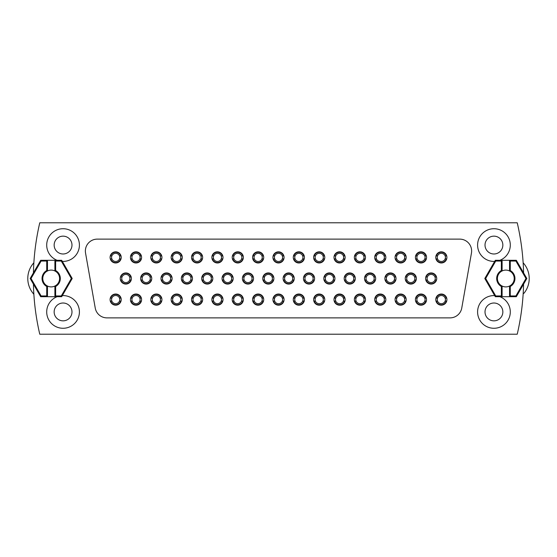 <?xml version="1.0" encoding="UTF-8"?>
<svg xmlns="http://www.w3.org/2000/svg" width="557" height="557" viewBox="0 0 557 557"><rect width="100%" height="100%" fill="white"/><g stroke="black" fill="none" stroke-linecap="round" stroke-linejoin="round"><path stroke-width="0.84" d="M294.249 278.5A5.57 5.57 0 0 1 288.679 284.07A5.57 5.57 0 0 1 283.109 278.5A5.57 5.57 0 0 1 288.679 272.93A5.57 5.57 0 0 1 294.249 278.5M284.07 257.404A5.57 5.57 0 0 1 278.5 262.974A5.57 5.57 0 0 1 272.93 257.404A5.57 5.57 0 0 1 278.5 251.834A5.57 5.57 0 0 1 284.07 257.404M284.07 299.596A5.57 5.57 0 0 1 278.5 305.166A5.57 5.57 0 0 1 272.93 299.596A5.57 5.57 0 0 1 278.5 294.026A5.57 5.57 0 0 1 284.07 299.596M85.367 251.012A11.885 11.885 0 0 0 85.548 253.08L95.24 308.049A11.885 11.885 0 0 0 106.944 317.873L450.056 317.873A11.885 11.885 0 0 0 461.76 308.049L471.452 253.08A11.885 11.885 0 0 0 459.748 239.127L97.252 239.127A11.885 11.885 0 0 0 85.367 251.012M494.679 295.6A16.341 16.341 0 0 0 477.593 311.927A16.341 16.341 0 0 0 493.934 328.275A16.341 16.341 0 0 0 499.866 296.7M485.015 311.927A8.912 8.912 0 0 0 493.934 320.846A8.912 8.912 0 0 0 502.846 311.927A8.912 8.912 0 0 0 493.934 303.015A8.912 8.912 0 0 0 485.015 311.927M499.866 260.3A16.341 16.341 0 0 0 493.934 228.725A16.341 16.341 0 0 0 477.593 245.073A16.341 16.341 0 0 0 494.679 261.4M485.015 245.073A8.912 8.912 0 0 0 493.934 253.985A8.912 8.912 0 0 0 502.846 245.073A8.912 8.912 0 0 0 493.934 236.154A8.912 8.912 0 0 0 485.015 245.073M57.134 296.7A16.341 16.341 0 0 0 63.066 328.275A16.341 16.341 0 0 0 79.407 311.927A16.341 16.341 0 0 0 62.321 295.6M54.154 311.927A8.912 8.912 0 0 0 63.066 320.846A8.912 8.912 0 0 0 71.985 311.927A8.912 8.912 0 0 0 63.066 303.015A8.912 8.912 0 0 0 54.154 311.927M62.321 261.4A16.341 16.341 0 0 0 79.407 245.073A16.341 16.341 0 0 0 63.066 228.725A16.341 16.341 0 0 0 57.134 260.3M54.154 245.073A8.912 8.912 0 0 0 63.066 253.985A8.912 8.912 0 0 0 71.985 245.073A8.912 8.912 0 0 0 63.066 236.154A8.912 8.912 0 0 0 54.154 245.073M33.42 284.133A245.15 245.15 0 0 0 39.77 334.214L517.23 334.214A245.15 245.15 0 0 0 523.58 284.133M304.428 257.404A5.57 5.57 0 0 1 298.851 262.974A5.57 5.57 0 0 1 293.281 257.404A5.57 5.57 0 0 1 298.851 251.834A5.57 5.57 0 0 1 304.428 257.404M304.428 299.596A5.57 5.57 0 0 1 298.851 305.166A5.57 5.57 0 0 1 293.281 299.596A5.57 5.57 0 0 1 298.851 294.026A5.57 5.57 0 0 1 304.428 299.596M324.78 257.404A5.57 5.57 0 0 1 319.21 262.974A5.57 5.57 0 0 1 313.64 257.404A5.57 5.57 0 0 1 319.21 251.834A5.57 5.57 0 0 1 324.78 257.404M324.78 299.596A5.57 5.57 0 0 1 319.21 305.166A5.57 5.57 0 0 1 313.64 299.596A5.57 5.57 0 0 1 319.21 294.026A5.57 5.57 0 0 1 324.78 299.596M345.138 257.404A5.57 5.57 0 0 1 339.561 262.974A5.57 5.57 0 0 1 333.991 257.404A5.57 5.57 0 0 1 339.561 251.834A5.57 5.57 0 0 1 345.138 257.404M345.138 299.596A5.57 5.57 0 0 1 339.561 305.166A5.57 5.57 0 0 1 333.991 299.596A5.57 5.57 0 0 1 339.561 294.026A5.57 5.57 0 0 1 345.138 299.596M365.489 257.404A5.57 5.57 0 0 1 359.919 262.974A5.57 5.57 0 0 1 354.349 257.404A5.57 5.57 0 0 1 359.919 251.834A5.57 5.57 0 0 1 365.489 257.404M365.489 299.596A5.57 5.57 0 0 1 359.919 305.166A5.57 5.57 0 0 1 354.349 299.596A5.57 5.57 0 0 1 359.919 294.026A5.57 5.57 0 0 1 365.489 299.596M385.848 257.404A5.57 5.57 0 0 1 380.271 262.974A5.57 5.57 0 0 1 374.701 257.404A5.57 5.57 0 0 1 380.271 251.834A5.57 5.57 0 0 1 385.848 257.404M385.848 299.596A5.57 5.57 0 0 1 380.271 305.166A5.57 5.57 0 0 1 374.701 299.596A5.57 5.57 0 0 1 380.271 294.026A5.57 5.57 0 0 1 385.848 299.596M406.199 257.404A5.57 5.57 0 0 1 400.629 262.974A5.57 5.57 0 0 1 395.059 257.404A5.57 5.57 0 0 1 400.629 251.834A5.57 5.57 0 0 1 406.199 257.404M406.199 299.596A5.57 5.57 0 0 1 400.629 305.166A5.57 5.57 0 0 1 395.059 299.596A5.57 5.57 0 0 1 400.629 294.026A5.57 5.57 0 0 1 406.199 299.596M426.551 257.404A5.57 5.57 0 0 1 420.981 262.974A5.57 5.57 0 0 1 415.411 257.404A5.57 5.57 0 0 1 420.981 251.834A5.57 5.57 0 0 1 426.551 257.404M426.551 299.596A5.57 5.57 0 0 1 420.981 305.166A5.57 5.57 0 0 1 415.411 299.596A5.57 5.57 0 0 1 420.981 294.026A5.57 5.57 0 0 1 426.551 299.596M446.909 257.404A5.57 5.57 0 0 1 441.339 262.974A5.57 5.57 0 0 1 435.769 257.404A5.57 5.57 0 0 1 441.339 251.834A5.57 5.57 0 0 1 446.909 257.404M446.909 299.596A5.57 5.57 0 0 1 441.339 305.166A5.57 5.57 0 0 1 435.769 299.596A5.57 5.57 0 0 1 441.339 294.026A5.57 5.57 0 0 1 446.909 299.596M263.719 257.404A5.57 5.57 0 0 1 258.149 262.974A5.57 5.57 0 0 1 252.572 257.404A5.57 5.57 0 0 1 258.149 251.834A5.57 5.57 0 0 1 263.719 257.404M263.719 299.596A5.57 5.57 0 0 1 258.149 305.166A5.57 5.57 0 0 1 252.572 299.596A5.57 5.57 0 0 1 258.149 294.026A5.57 5.57 0 0 1 263.719 299.596M243.36 257.404A5.57 5.57 0 0 1 237.79 262.974A5.57 5.57 0 0 1 232.22 257.404A5.57 5.57 0 0 1 237.79 251.834A5.57 5.57 0 0 1 243.36 257.404M243.36 299.596A5.57 5.57 0 0 1 237.79 305.166A5.57 5.57 0 0 1 232.22 299.596A5.57 5.57 0 0 1 237.79 294.026A5.57 5.57 0 0 1 243.36 299.596M223.009 257.404A5.57 5.57 0 0 1 217.439 262.974A5.57 5.57 0 0 1 211.862 257.404A5.57 5.57 0 0 1 217.439 251.834A5.57 5.57 0 0 1 223.009 257.404M223.009 299.596A5.57 5.57 0 0 1 217.439 305.166A5.57 5.57 0 0 1 211.862 299.596A5.57 5.57 0 0 1 217.439 294.026A5.57 5.57 0 0 1 223.009 299.596M202.651 257.404A5.57 5.57 0 0 1 197.081 262.974A5.57 5.57 0 0 1 191.511 257.404A5.57 5.57 0 0 1 197.081 251.834A5.57 5.57 0 0 1 202.651 257.404M202.651 299.596A5.57 5.57 0 0 1 197.081 305.166A5.57 5.57 0 0 1 191.511 299.596A5.57 5.57 0 0 1 197.081 294.026A5.57 5.57 0 0 1 202.651 299.596M182.299 257.404A5.57 5.57 0 0 1 176.729 262.974A5.57 5.57 0 0 1 171.152 257.404A5.57 5.57 0 0 1 176.729 251.834A5.57 5.57 0 0 1 182.299 257.404M182.299 299.596A5.57 5.57 0 0 1 176.729 305.166A5.57 5.57 0 0 1 171.152 299.596A5.57 5.57 0 0 1 176.729 294.026A5.57 5.57 0 0 1 182.299 299.596M161.941 257.404A5.57 5.57 0 0 1 156.371 262.974A5.57 5.57 0 0 1 150.801 257.404A5.57 5.57 0 0 1 156.371 251.834A5.57 5.57 0 0 1 161.941 257.404M161.941 299.596A5.57 5.57 0 0 1 156.371 305.166A5.57 5.57 0 0 1 150.801 299.596A5.57 5.57 0 0 1 156.371 294.026A5.57 5.57 0 0 1 161.941 299.596M141.589 257.404A5.57 5.57 0 0 1 136.019 262.974A5.57 5.57 0 0 1 130.449 257.404A5.57 5.57 0 0 1 136.019 251.834A5.57 5.57 0 0 1 141.589 257.404M141.589 299.596A5.57 5.57 0 0 1 136.019 305.166A5.57 5.57 0 0 1 130.449 299.596A5.57 5.57 0 0 1 136.019 294.026A5.57 5.57 0 0 1 141.589 299.596M121.231 257.404A5.57 5.57 0 0 1 115.661 262.974A5.57 5.57 0 0 1 110.091 257.404A5.57 5.57 0 0 1 115.661 251.834A5.57 5.57 0 0 1 121.231 257.404M121.231 299.596A5.57 5.57 0 0 1 115.661 305.166A5.57 5.57 0 0 1 110.091 299.596A5.57 5.57 0 0 1 115.661 294.026A5.57 5.57 0 0 1 121.231 299.596M314.601 278.5A5.57 5.57 0 0 1 309.031 284.07A5.57 5.57 0 0 1 303.461 278.5A5.57 5.57 0 0 1 309.031 272.93A5.57 5.57 0 0 1 314.601 278.5M334.959 278.5A5.57 5.57 0 0 1 329.389 284.07A5.57 5.57 0 0 1 323.812 278.5A5.57 5.57 0 0 1 329.389 272.93A5.57 5.57 0 0 1 334.959 278.5M355.31 278.5A5.57 5.57 0 0 1 349.74 284.07A5.57 5.57 0 0 1 344.17 278.5A5.57 5.57 0 0 1 349.74 272.93A5.57 5.57 0 0 1 355.31 278.5M375.669 278.5A5.57 5.57 0 0 1 370.099 284.07A5.57 5.57 0 0 1 364.522 278.5A5.57 5.57 0 0 1 370.099 272.93A5.57 5.57 0 0 1 375.669 278.5M396.02 278.5A5.57 5.57 0 0 1 390.45 284.07A5.57 5.57 0 0 1 384.88 278.5A5.57 5.57 0 0 1 390.45 272.93A5.57 5.57 0 0 1 396.02 278.5M416.378 278.5A5.57 5.57 0 0 1 410.808 284.07A5.57 5.57 0 0 1 405.231 278.5A5.57 5.57 0 0 1 410.808 272.93A5.57 5.57 0 0 1 416.378 278.5M436.73 278.5A5.57 5.57 0 0 1 431.16 284.07A5.57 5.57 0 0 1 425.59 278.5A5.57 5.57 0 0 1 431.16 272.93A5.57 5.57 0 0 1 436.73 278.5M273.891 278.5A5.57 5.57 0 0 1 268.321 284.07A5.57 5.57 0 0 1 262.751 278.5A5.57 5.57 0 0 1 268.321 272.93A5.57 5.57 0 0 1 273.891 278.5M253.539 278.5A5.57 5.57 0 0 1 247.969 284.07A5.57 5.57 0 0 1 242.399 278.5A5.57 5.57 0 0 1 247.969 272.93A5.57 5.57 0 0 1 253.539 278.5M233.188 278.5A5.57 5.57 0 0 1 227.611 284.07A5.57 5.57 0 0 1 222.041 278.5A5.57 5.57 0 0 1 227.611 272.93A5.57 5.57 0 0 1 233.188 278.5M212.83 278.5A5.57 5.57 0 0 1 207.26 284.07A5.57 5.57 0 0 1 201.69 278.5A5.57 5.57 0 0 1 207.26 272.93A5.57 5.57 0 0 1 212.83 278.5M192.478 278.5A5.57 5.57 0 0 1 186.901 284.07A5.57 5.57 0 0 1 181.331 278.5A5.57 5.57 0 0 1 186.901 272.93A5.57 5.57 0 0 1 192.478 278.5M172.12 278.5A5.57 5.57 0 0 1 166.55 284.07A5.57 5.57 0 0 1 160.98 278.5A5.57 5.57 0 0 1 166.55 272.93A5.57 5.57 0 0 1 172.12 278.5M151.769 278.5A5.57 5.57 0 0 1 146.192 284.07A5.57 5.57 0 0 1 140.622 278.5A5.57 5.57 0 0 1 146.192 272.93A5.57 5.57 0 0 1 151.769 278.5M131.41 278.5A5.57 5.57 0 0 1 125.84 284.07A5.57 5.57 0 0 1 120.27 278.5A5.57 5.57 0 0 1 125.84 272.93A5.57 5.57 0 0 1 131.41 278.5M523.58 272.867A245.15 245.15 0 0 0 517.23 222.786L39.77 222.786A245.15 245.15 0 0 0 33.42 272.867M501.363 270.521L501.363 261.045L495.737 261.045L485.662 278.5L495.737 295.955L501.363 295.955L501.363 286.479A9.142 9.142 0 0 1 501.363 270.521L502.101 270.967A8.397 8.397 0 0 1 509.53 270.967L509.53 260.3L502.101 260.3L502.101 270.967A8.397 8.397 0 0 0 502.101 286.033L502.101 296.7L509.53 296.7L509.53 286.033A8.397 8.397 0 0 0 509.53 270.967L510.275 270.521A9.142 9.142 0 0 1 510.275 286.479L510.275 295.955L515.9 295.955L525.975 278.5L515.9 261.045L510.275 261.045L510.275 270.521M510.275 286.479L509.53 286.033A8.397 8.397 0 0 1 502.101 286.033L501.363 286.479M510.275 261.045L509.53 260.3L516.325 260.3L526.831 278.5L516.325 296.7L509.53 296.7L510.275 295.955M501.363 295.955L502.101 296.7L495.312 296.7L484.806 278.5L495.312 260.3L502.101 260.3L501.363 261.045M515.9 295.955L516.325 296.7M516.325 260.3L515.9 261.045M525.975 278.5L526.831 278.5M495.737 261.045L495.312 260.3M495.312 296.7L495.737 295.955M485.662 278.5L484.806 278.5M46.725 270.521L46.725 261.045L41.1 261.045L31.025 278.5L41.1 295.955L46.725 295.955L46.725 286.479A9.142 9.142 0 0 1 46.725 270.521L47.47 270.967A8.397 8.397 0 0 1 54.899 270.967L54.899 260.3L47.47 260.3L47.47 270.967A8.397 8.397 0 0 0 47.47 286.033L47.47 296.7L54.899 296.7L54.899 286.033A8.397 8.397 0 0 0 54.899 270.967L55.637 270.521A9.142 9.142 0 0 1 55.637 286.479L55.637 295.955L61.263 295.955L71.338 278.5L61.263 261.045L55.637 261.045L55.637 270.521M55.637 286.479L54.899 286.033A8.397 8.397 0 0 1 47.47 286.033L46.725 286.479M55.637 261.045L54.899 260.3L61.688 260.3L72.194 278.5L61.688 296.7L54.899 296.7L55.637 295.955M46.725 295.955L47.47 296.7L40.675 296.7L30.169 278.5L40.675 260.3L47.47 260.3L46.725 261.045M61.263 295.955L61.688 296.7M61.688 260.3L61.263 261.045M71.338 278.5L72.194 278.5M41.1 261.045L40.675 260.3M40.675 296.7L41.1 295.955M31.025 278.5L30.169 278.5M282.308 258.887L283.485 258.887A5.201 5.201 0 0 1 273.515 258.887L274.692 258.887A4.087 4.087 0 0 0 282.308 258.887A4.087 4.087 0 0 0 282.308 255.914L283.868 255.914A5.57 5.57 0 0 0 278.5 251.834M282.308 255.914A4.087 4.087 0 0 0 274.692 255.914A4.087 4.087 0 0 0 274.692 258.887M273.132 255.914L273.515 255.914A5.201 5.201 0 0 1 283.485 255.914M273.515 255.914L274.692 255.914M273.515 258.887L273.132 258.887A5.57 5.57 0 0 0 283.868 258.887L283.485 258.887M292.481 279.983L293.657 279.983A5.201 5.201 0 0 1 283.694 279.983L284.871 279.983A4.087 4.087 0 0 0 292.481 279.983A4.087 4.087 0 0 0 292.481 277.017L294.047 277.017A5.57 5.57 0 0 0 288.679 272.93M292.481 277.017A4.087 4.087 0 0 0 284.871 277.017A4.087 4.087 0 0 0 284.871 279.983M283.304 277.017L283.694 277.017A5.201 5.201 0 0 1 293.657 277.017M283.694 277.017L284.871 277.017M283.694 279.983L283.304 279.983A5.57 5.57 0 0 0 294.047 279.983L293.657 279.983M282.308 301.086L283.485 301.086A5.201 5.201 0 0 1 273.515 301.086L274.692 301.086A4.087 4.087 0 0 0 282.308 301.086A4.087 4.087 0 0 0 282.308 298.113L283.868 298.113A5.57 5.57 0 0 0 278.5 294.026M282.308 298.113A4.087 4.087 0 0 0 274.692 298.113A4.087 4.087 0 0 0 274.692 301.086M273.132 298.113L273.515 298.113A5.201 5.201 0 0 1 283.485 298.113M273.515 298.113L274.692 298.113M273.515 301.086L273.132 301.086A5.57 5.57 0 0 0 283.868 301.086L283.485 301.086M33.859 262.772A23.401 23.401 0 0 0 33.859 294.228M523.169 293.776A3.711 3.711 0 0 0 524.374 292.759A23.401 23.401 0 0 0 523.141 262.772M261.95 258.887L263.127 258.887A5.201 5.201 0 0 1 253.163 258.887L254.34 258.887A4.087 4.087 0 0 0 261.95 258.887A4.087 4.087 0 0 0 261.95 255.914L263.517 255.914A5.57 5.57 0 0 0 252.774 255.914L253.163 255.914A5.201 5.201 0 0 1 263.127 255.914M261.95 255.914A4.087 4.087 0 0 0 254.34 255.914A4.087 4.087 0 0 0 254.34 258.887M253.163 255.914L254.34 255.914M253.163 258.887L252.774 258.887A5.57 5.57 0 0 0 263.517 258.887L263.127 258.887M241.599 258.887L242.775 258.887A5.201 5.201 0 0 1 232.805 258.887L233.982 258.887A4.087 4.087 0 0 0 241.599 258.887A4.087 4.087 0 0 0 241.599 255.914L243.158 255.914A5.57 5.57 0 0 0 232.422 255.914L232.805 255.914A5.201 5.201 0 0 1 242.775 255.914M241.599 255.914A4.087 4.087 0 0 0 233.982 255.914A4.087 4.087 0 0 0 233.982 258.887M232.805 255.914L233.982 255.914M232.805 258.887L232.422 258.887A5.57 5.57 0 0 0 243.158 258.887L242.775 258.887M221.24 258.887L222.417 258.887A5.201 5.201 0 0 1 212.454 258.887L213.63 258.887A4.087 4.087 0 0 0 221.24 258.887A4.087 4.087 0 0 0 221.24 255.914L222.807 255.914A5.57 5.57 0 0 0 212.064 255.914L212.454 255.914A5.201 5.201 0 0 1 222.417 255.914M221.24 255.914A4.087 4.087 0 0 0 213.63 255.914A4.087 4.087 0 0 0 213.63 258.887M212.454 255.914L213.63 255.914M212.454 258.887L212.064 258.887A5.57 5.57 0 0 0 222.807 258.887L222.417 258.887M200.889 258.887L202.066 258.887A5.201 5.201 0 0 1 192.095 258.887L193.272 258.887A4.087 4.087 0 0 0 200.889 258.887A4.087 4.087 0 0 0 200.889 255.914L202.449 255.914A5.57 5.57 0 0 0 191.712 255.914L192.095 255.914A5.201 5.201 0 0 1 202.066 255.914M200.889 255.914A4.087 4.087 0 0 0 193.272 255.914A4.087 4.087 0 0 0 193.272 258.887M192.095 255.914L193.272 255.914M192.095 258.887L191.712 258.887A5.57 5.57 0 0 0 202.449 258.887L202.066 258.887M180.531 258.887L181.707 258.887A5.201 5.201 0 0 1 171.744 258.887L172.921 258.887A4.087 4.087 0 0 0 180.531 258.887A4.087 4.087 0 0 0 180.531 255.914L182.097 255.914A5.57 5.57 0 0 0 171.354 255.914L171.744 255.914A5.201 5.201 0 0 1 181.707 255.914M180.531 255.914A4.087 4.087 0 0 0 172.921 255.914A4.087 4.087 0 0 0 172.921 258.887M171.744 255.914L172.921 255.914M171.744 258.887L171.354 258.887A5.57 5.57 0 0 0 182.097 258.887L181.707 258.887M160.179 258.887L161.356 258.887A5.201 5.201 0 0 1 151.386 258.887L152.569 258.887A4.087 4.087 0 0 0 160.179 258.887A4.087 4.087 0 0 0 160.179 255.914L161.739 255.914A5.57 5.57 0 0 0 151.003 255.914L151.386 255.914A5.201 5.201 0 0 1 161.356 255.914M160.179 255.914A4.087 4.087 0 0 0 152.569 255.914A4.087 4.087 0 0 0 152.569 258.887M151.386 255.914L152.569 255.914M151.386 258.887L151.003 258.887A5.57 5.57 0 0 0 161.739 258.887L161.356 258.887M139.821 258.887L140.998 258.887A5.201 5.201 0 0 1 131.034 258.887L132.211 258.887A4.087 4.087 0 0 0 139.821 258.887A4.087 4.087 0 0 0 139.821 255.914L141.387 255.914A5.57 5.57 0 0 0 130.644 255.914L131.034 255.914A5.201 5.201 0 0 1 140.998 255.914M139.821 255.914A4.087 4.087 0 0 0 132.211 255.914A4.087 4.087 0 0 0 132.211 258.887M131.034 255.914L132.211 255.914M131.034 258.887L130.644 258.887A5.57 5.57 0 0 0 141.387 258.887L140.998 258.887M119.47 258.887L120.646 258.887A5.201 5.201 0 0 1 110.683 258.887L111.86 258.887A4.087 4.087 0 0 0 119.47 258.887A4.087 4.087 0 0 0 119.47 255.914L121.029 255.914A5.57 5.57 0 0 0 110.293 255.914L110.683 255.914A5.201 5.201 0 0 1 120.646 255.914M119.47 255.914A4.087 4.087 0 0 0 111.86 255.914A4.087 4.087 0 0 0 111.86 258.887M110.683 255.914L111.86 255.914M110.683 258.887L110.293 258.887A5.57 5.57 0 0 0 121.029 258.887L120.646 258.887M302.66 258.887L303.837 258.887A5.201 5.201 0 0 1 293.873 258.887L295.05 258.887A4.087 4.087 0 0 0 302.66 258.887A4.087 4.087 0 0 0 302.66 255.914L304.226 255.914A5.57 5.57 0 0 0 293.483 255.914L293.873 255.914A5.201 5.201 0 0 1 303.837 255.914M302.66 255.914A4.087 4.087 0 0 0 295.05 255.914A4.087 4.087 0 0 0 295.05 258.887M293.873 255.914L295.05 255.914M293.873 258.887L293.483 258.887A5.57 5.57 0 0 0 304.226 258.887L303.837 258.887M323.018 258.887L324.195 258.887A5.201 5.201 0 0 1 314.225 258.887L315.401 258.887A4.087 4.087 0 0 0 323.018 258.887A4.087 4.087 0 0 0 323.018 255.914L324.578 255.914A5.57 5.57 0 0 0 313.842 255.914L314.225 255.914A5.201 5.201 0 0 1 324.195 255.914M323.018 255.914A4.087 4.087 0 0 0 315.401 255.914A4.087 4.087 0 0 0 315.401 258.887M314.225 255.914L315.401 255.914M314.225 258.887L313.842 258.887A5.57 5.57 0 0 0 324.578 258.887L324.195 258.887M343.37 258.887L344.546 258.887A5.201 5.201 0 0 1 334.583 258.887L335.76 258.887A4.087 4.087 0 0 0 343.37 258.887A4.087 4.087 0 0 0 343.37 255.914L344.936 255.914A5.57 5.57 0 0 0 334.193 255.914L334.583 255.914A5.201 5.201 0 0 1 344.546 255.914M343.37 255.914A4.087 4.087 0 0 0 335.76 255.914A4.087 4.087 0 0 0 335.76 258.887M334.583 255.914L335.76 255.914M334.583 258.887L334.193 258.887A5.57 5.57 0 0 0 344.936 258.887L344.546 258.887M363.728 258.887L364.905 258.887A5.201 5.201 0 0 1 354.934 258.887L356.111 258.887A4.087 4.087 0 0 0 363.728 258.887A4.087 4.087 0 0 0 363.728 255.914L365.288 255.914A5.57 5.57 0 0 0 354.551 255.914L354.934 255.914A5.201 5.201 0 0 1 364.905 255.914M363.728 255.914A4.087 4.087 0 0 0 356.111 255.914A4.087 4.087 0 0 0 356.111 258.887M354.934 255.914L356.111 255.914M354.934 258.887L354.551 258.887A5.57 5.57 0 0 0 365.288 258.887L364.905 258.887M384.079 258.887L385.256 258.887A5.201 5.201 0 0 1 375.293 258.887L376.469 258.887A4.087 4.087 0 0 0 384.079 258.887A4.087 4.087 0 0 0 384.079 255.914L385.646 255.914A5.57 5.57 0 0 0 374.903 255.914L375.293 255.914A5.201 5.201 0 0 1 385.256 255.914M384.079 255.914A4.087 4.087 0 0 0 376.469 255.914A4.087 4.087 0 0 0 376.469 258.887M375.293 255.914L376.469 255.914M375.293 258.887L374.903 258.887A5.57 5.57 0 0 0 385.646 258.887L385.256 258.887M404.431 258.887L405.614 258.887A5.201 5.201 0 0 1 395.644 258.887L396.821 258.887A4.087 4.087 0 0 0 404.431 258.887A4.087 4.087 0 0 0 404.431 255.914L405.997 255.914A5.57 5.57 0 0 0 395.261 255.914L395.644 255.914A5.201 5.201 0 0 1 405.614 255.914M404.431 255.914A4.087 4.087 0 0 0 396.821 255.914A4.087 4.087 0 0 0 396.821 258.887M395.644 255.914L396.821 255.914M395.644 258.887L395.261 258.887A5.57 5.57 0 0 0 405.997 258.887L405.614 258.887M424.789 258.887L425.966 258.887A5.201 5.201 0 0 1 416.002 258.887L417.179 258.887A4.087 4.087 0 0 0 424.789 258.887A4.087 4.087 0 0 0 424.789 255.914L426.356 255.914A5.57 5.57 0 0 0 415.613 255.914L416.002 255.914A5.201 5.201 0 0 1 425.966 255.914M424.789 255.914A4.087 4.087 0 0 0 417.179 255.914A4.087 4.087 0 0 0 417.179 258.887M416.002 255.914L417.179 255.914M416.002 258.887L415.613 258.887A5.57 5.57 0 0 0 426.356 258.887L425.966 258.887M445.14 258.887L446.317 258.887A5.201 5.201 0 0 1 436.354 258.887L437.53 258.887A4.087 4.087 0 0 0 445.14 258.887A4.087 4.087 0 0 0 445.14 255.914L446.707 255.914A5.57 5.57 0 0 0 435.971 255.914L436.354 255.914A5.201 5.201 0 0 1 446.317 255.914M445.14 255.914A4.087 4.087 0 0 0 437.53 255.914A4.087 4.087 0 0 0 437.53 258.887M436.354 255.914L437.53 255.914M436.354 258.887L435.971 258.887A5.57 5.57 0 0 0 446.707 258.887L446.317 258.887M272.129 279.983L273.306 279.983A5.201 5.201 0 0 1 263.343 279.983L264.519 279.983A4.087 4.087 0 0 0 272.129 279.983A4.087 4.087 0 0 0 272.129 277.017L273.696 277.017A5.57 5.57 0 0 0 268.321 272.93M272.129 277.017A4.087 4.087 0 0 0 264.519 277.017A4.087 4.087 0 0 0 264.519 279.983M262.953 277.017L263.343 277.017A5.201 5.201 0 0 1 273.306 277.017M263.343 277.017L264.519 277.017M263.343 279.983L262.953 279.983A5.57 5.57 0 0 0 273.696 279.983L273.306 279.983M251.771 279.983L252.955 279.983A5.201 5.201 0 0 1 242.984 279.983L244.161 279.983A4.087 4.087 0 0 0 251.771 279.983A4.087 4.087 0 0 0 251.771 277.017L253.338 277.017A5.57 5.57 0 0 0 242.601 277.017L242.984 277.017A5.201 5.201 0 0 1 252.955 277.017M251.771 277.017A4.087 4.087 0 0 0 244.161 277.017A4.087 4.087 0 0 0 244.161 279.983M242.984 277.017L244.161 277.017M242.984 279.983L242.601 279.983A5.57 5.57 0 0 0 253.338 279.983L252.955 279.983M231.42 279.983L232.596 279.983A5.201 5.201 0 0 1 222.633 279.983L223.81 279.983A4.087 4.087 0 0 0 231.42 279.983A4.087 4.087 0 0 0 231.42 277.017L232.986 277.017A5.57 5.57 0 0 0 222.243 277.017L222.633 277.017A5.201 5.201 0 0 1 232.596 277.017M231.42 277.017A4.087 4.087 0 0 0 223.81 277.017A4.087 4.087 0 0 0 223.81 279.983M222.633 277.017L223.81 277.017M222.633 279.983L222.243 279.983A5.57 5.57 0 0 0 232.986 279.983L232.596 279.983M211.068 279.983L212.245 279.983A5.201 5.201 0 0 1 202.275 279.983L203.451 279.983A4.087 4.087 0 0 0 211.068 279.983A4.087 4.087 0 0 0 211.068 277.017L212.628 277.017A5.57 5.57 0 0 0 201.892 277.017L202.275 277.017A5.201 5.201 0 0 1 212.245 277.017M211.068 277.017A4.087 4.087 0 0 0 203.451 277.017A4.087 4.087 0 0 0 203.451 279.983M202.275 277.017L203.451 277.017M202.275 279.983L201.892 279.983A5.57 5.57 0 0 0 212.628 279.983L212.245 279.983M190.71 279.983L191.887 279.983A5.201 5.201 0 0 1 181.923 279.983L183.1 279.983A4.087 4.087 0 0 0 190.71 279.983A4.087 4.087 0 0 0 190.71 277.017L192.276 277.017A5.57 5.57 0 0 0 181.533 277.017L181.923 277.017A5.201 5.201 0 0 1 191.887 277.017M190.71 277.017A4.087 4.087 0 0 0 183.1 277.017A4.087 4.087 0 0 0 183.1 279.983M181.923 277.017L183.1 277.017M181.923 279.983L181.533 279.983A5.57 5.57 0 0 0 192.276 279.983L191.887 279.983M170.358 279.983L171.535 279.983A5.201 5.201 0 0 1 161.565 279.983L162.741 279.983A4.087 4.087 0 0 0 170.358 279.983A4.087 4.087 0 0 0 170.358 277.017L171.918 277.017A5.57 5.57 0 0 0 161.182 277.017L161.565 277.017A5.201 5.201 0 0 1 171.535 277.017M170.358 277.017A4.087 4.087 0 0 0 162.741 277.017A4.087 4.087 0 0 0 162.741 279.983M161.565 277.017L162.741 277.017M161.565 279.983L161.182 279.983A5.57 5.57 0 0 0 171.918 279.983L171.535 279.983M150 279.983L151.177 279.983A5.201 5.201 0 0 1 141.213 279.983L142.39 279.983A4.087 4.087 0 0 0 150 279.983A4.087 4.087 0 0 0 150 277.017L151.567 277.017A5.57 5.57 0 0 0 140.824 277.017L141.213 277.017A5.201 5.201 0 0 1 151.177 277.017M150 277.017A4.087 4.087 0 0 0 142.39 277.017A4.087 4.087 0 0 0 142.39 279.983M141.213 277.017L142.39 277.017M141.213 279.983L140.824 279.983A5.57 5.57 0 0 0 151.567 279.983L151.177 279.983M129.649 279.983L130.825 279.983A5.201 5.201 0 0 1 120.855 279.983L122.032 279.983A4.087 4.087 0 0 0 129.649 279.983A4.087 4.087 0 0 0 129.649 277.017L131.208 277.017A5.57 5.57 0 0 0 120.472 277.017L120.855 277.017A5.201 5.201 0 0 1 130.825 277.017M129.649 277.017A4.087 4.087 0 0 0 122.032 277.017A4.087 4.087 0 0 0 122.032 279.983M120.855 277.017L122.032 277.017M120.855 279.983L120.472 279.983A5.57 5.57 0 0 0 131.208 279.983L130.825 279.983M312.839 279.983L314.016 279.983A5.201 5.201 0 0 1 304.045 279.983L305.229 279.983A4.087 4.087 0 0 0 312.839 279.983A4.087 4.087 0 0 0 312.839 277.017L314.399 277.017A5.57 5.57 0 0 0 303.662 277.017L304.045 277.017A5.201 5.201 0 0 1 314.016 277.017M312.839 277.017A4.087 4.087 0 0 0 305.229 277.017A4.087 4.087 0 0 0 305.229 279.983M304.045 277.017L305.229 277.017M304.045 279.983L303.662 279.983A5.57 5.57 0 0 0 314.399 279.983L314.016 279.983M333.19 279.983L334.367 279.983A5.201 5.201 0 0 1 324.404 279.983L325.58 279.983A4.087 4.087 0 0 0 333.19 279.983A4.087 4.087 0 0 0 333.19 277.017L334.757 277.017A5.57 5.57 0 0 0 324.014 277.017L324.404 277.017A5.201 5.201 0 0 1 334.367 277.017M333.19 277.017A4.087 4.087 0 0 0 325.58 277.017A4.087 4.087 0 0 0 325.58 279.983M324.404 277.017L325.58 277.017M324.404 279.983L324.014 279.983A5.57 5.57 0 0 0 334.757 279.983L334.367 279.983M353.549 279.983L354.725 279.983A5.201 5.201 0 0 1 344.755 279.983L345.932 279.983A4.087 4.087 0 0 0 353.549 279.983A4.087 4.087 0 0 0 353.549 277.017L355.108 277.017A5.57 5.57 0 0 0 344.372 277.017L344.755 277.017A5.201 5.201 0 0 1 354.725 277.017M353.549 277.017A4.087 4.087 0 0 0 345.932 277.017A4.087 4.087 0 0 0 345.932 279.983M344.755 277.017L345.932 277.017M344.755 279.983L344.372 279.983A5.57 5.57 0 0 0 355.108 279.983L354.725 279.983M373.9 279.983L375.077 279.983A5.201 5.201 0 0 1 365.113 279.983L366.29 279.983A4.087 4.087 0 0 0 373.9 279.983A4.087 4.087 0 0 0 373.9 277.017L375.467 277.017A5.57 5.57 0 0 0 364.724 277.017L365.113 277.017A5.201 5.201 0 0 1 375.077 277.017M373.9 277.017A4.087 4.087 0 0 0 366.29 277.017A4.087 4.087 0 0 0 366.29 279.983M365.113 277.017L366.29 277.017M365.113 279.983L364.724 279.983A5.57 5.57 0 0 0 375.467 279.983L375.077 279.983M394.259 279.983L395.435 279.983A5.201 5.201 0 0 1 385.465 279.983L386.642 279.983A4.087 4.087 0 0 0 394.259 279.983A4.087 4.087 0 0 0 394.259 277.017L395.818 277.017A5.57 5.57 0 0 0 385.082 277.017L385.465 277.017A5.201 5.201 0 0 1 395.435 277.017M394.259 277.017A4.087 4.087 0 0 0 386.642 277.017A4.087 4.087 0 0 0 386.642 279.983M385.465 277.017L386.642 277.017M385.465 279.983L385.082 279.983A5.57 5.57 0 0 0 395.818 279.983L395.435 279.983M414.61 279.983L415.787 279.983A5.201 5.201 0 0 1 405.823 279.983L407 279.983A4.087 4.087 0 0 0 414.61 279.983A4.087 4.087 0 0 0 414.61 277.017L416.176 277.017A5.57 5.57 0 0 0 405.433 277.017L405.823 277.017A5.201 5.201 0 0 1 415.787 277.017M414.61 277.017A4.087 4.087 0 0 0 407 277.017A4.087 4.087 0 0 0 407 279.983M405.823 277.017L407 277.017M405.823 279.983L405.433 279.983A5.57 5.57 0 0 0 416.176 279.983L415.787 279.983M434.968 279.983L436.145 279.983A5.201 5.201 0 0 1 426.175 279.983L427.351 279.983A4.087 4.087 0 0 0 434.968 279.983A4.087 4.087 0 0 0 434.968 277.017L436.528 277.017A5.57 5.57 0 0 0 425.792 277.017L426.175 277.017A5.201 5.201 0 0 1 436.145 277.017M434.968 277.017A4.087 4.087 0 0 0 427.351 277.017A4.087 4.087 0 0 0 427.351 279.983M426.175 277.017L427.351 277.017M426.175 279.983L425.792 279.983A5.57 5.57 0 0 0 436.528 279.983L436.145 279.983M261.95 301.086L263.127 301.086A5.201 5.201 0 0 1 253.163 301.086L254.34 301.086A4.087 4.087 0 0 0 261.95 301.086A4.087 4.087 0 0 0 261.95 298.113L263.517 298.113A5.57 5.57 0 0 0 252.774 298.113L253.163 298.113A5.201 5.201 0 0 1 263.127 298.113M261.95 298.113A4.087 4.087 0 0 0 254.34 298.113A4.087 4.087 0 0 0 254.34 301.086M253.163 298.113L254.34 298.113M253.163 301.086L252.774 301.086A5.57 5.57 0 0 0 263.517 301.086L263.127 301.086M241.599 301.086L242.775 301.086A5.201 5.201 0 0 1 232.805 301.086L233.982 301.086A4.087 4.087 0 0 0 241.599 301.086A4.087 4.087 0 0 0 241.599 298.113L243.158 298.113A5.57 5.57 0 0 0 232.422 298.113L232.805 298.113A5.201 5.201 0 0 1 242.775 298.113M241.599 298.113A4.087 4.087 0 0 0 233.982 298.113A4.087 4.087 0 0 0 233.982 301.086M232.805 298.113L233.982 298.113M232.805 301.086L232.422 301.086A5.57 5.57 0 0 0 243.158 301.086L242.775 301.086M221.24 301.086L222.417 301.086A5.201 5.201 0 0 1 212.454 301.086L213.63 301.086A4.087 4.087 0 0 0 221.24 301.086A4.087 4.087 0 0 0 221.24 298.113L222.807 298.113A5.57 5.57 0 0 0 212.064 298.113L212.454 298.113A5.201 5.201 0 0 1 222.417 298.113M221.24 298.113A4.087 4.087 0 0 0 213.63 298.113A4.087 4.087 0 0 0 213.63 301.086M212.454 298.113L213.63 298.113M212.454 301.086L212.064 301.086A5.57 5.57 0 0 0 222.807 301.086L222.417 301.086M200.889 301.086L202.066 301.086A5.201 5.201 0 0 1 192.095 301.086L193.272 301.086A4.087 4.087 0 0 0 200.889 301.086A4.087 4.087 0 0 0 200.889 298.113L202.449 298.113A5.57 5.57 0 0 0 191.712 298.113L192.095 298.113A5.201 5.201 0 0 1 202.066 298.113M200.889 298.113A4.087 4.087 0 0 0 193.272 298.113A4.087 4.087 0 0 0 193.272 301.086M192.095 298.113L193.272 298.113M192.095 301.086L191.712 301.086A5.57 5.57 0 0 0 202.449 301.086L202.066 301.086M180.531 301.086L181.707 301.086A5.201 5.201 0 0 1 171.744 301.086L172.921 301.086A4.087 4.087 0 0 0 180.531 301.086A4.087 4.087 0 0 0 180.531 298.113L182.097 298.113A5.57 5.57 0 0 0 171.354 298.113L171.744 298.113A5.201 5.201 0 0 1 181.707 298.113M180.531 298.113A4.087 4.087 0 0 0 172.921 298.113A4.087 4.087 0 0 0 172.921 301.086M171.744 298.113L172.921 298.113M171.744 301.086L171.354 301.086A5.57 5.57 0 0 0 182.097 301.086L181.707 301.086M160.179 301.086L161.356 301.086A5.201 5.201 0 0 1 151.386 301.086L152.569 301.086A4.087 4.087 0 0 0 160.179 301.086A4.087 4.087 0 0 0 160.179 298.113L161.739 298.113A5.57 5.57 0 0 0 151.003 298.113L151.386 298.113A5.201 5.201 0 0 1 161.356 298.113M160.179 298.113A4.087 4.087 0 0 0 152.569 298.113A4.087 4.087 0 0 0 152.569 301.086M151.386 298.113L152.569 298.113M151.386 301.086L151.003 301.086A5.57 5.57 0 0 0 161.739 301.086L161.356 301.086M139.821 301.086L140.998 301.086A5.201 5.201 0 0 1 131.034 301.086L132.211 301.086A4.087 4.087 0 0 0 139.821 301.086A4.087 4.087 0 0 0 139.821 298.113L141.387 298.113A5.57 5.57 0 0 0 130.644 298.113L131.034 298.113A5.201 5.201 0 0 1 140.998 298.113M139.821 298.113A4.087 4.087 0 0 0 132.211 298.113A4.087 4.087 0 0 0 132.211 301.086M131.034 298.113L132.211 298.113M131.034 301.086L130.644 301.086A5.57 5.57 0 0 0 141.387 301.086L140.998 301.086M119.47 301.086L120.646 301.086A5.201 5.201 0 0 1 110.683 301.086L111.86 301.086A4.087 4.087 0 0 0 119.47 301.086A4.087 4.087 0 0 0 119.47 298.113L121.029 298.113A5.57 5.57 0 0 0 110.293 298.113L110.683 298.113A5.201 5.201 0 0 1 120.646 298.113M119.47 298.113A4.087 4.087 0 0 0 111.86 298.113A4.087 4.087 0 0 0 111.86 301.086M110.683 298.113L111.86 298.113M110.683 301.086L110.293 301.086A5.57 5.57 0 0 0 121.029 301.086L120.646 301.086M302.66 301.086L303.837 301.086A5.201 5.201 0 0 1 293.873 301.086L295.05 301.086A4.087 4.087 0 0 0 302.66 301.086A4.087 4.087 0 0 0 302.66 298.113L304.226 298.113A5.57 5.57 0 0 0 293.483 298.113L293.873 298.113A5.201 5.201 0 0 1 303.837 298.113M302.66 298.113A4.087 4.087 0 0 0 295.05 298.113A4.087 4.087 0 0 0 295.05 301.086M293.873 298.113L295.05 298.113M293.873 301.086L293.483 301.086A5.57 5.57 0 0 0 304.226 301.086L303.837 301.086M323.018 301.086L324.195 301.086A5.201 5.201 0 0 1 314.225 301.086L315.401 301.086A4.087 4.087 0 0 0 323.018 301.086A4.087 4.087 0 0 0 323.018 298.113L324.578 298.113A5.57 5.57 0 0 0 313.842 298.113L314.225 298.113A5.201 5.201 0 0 1 324.195 298.113M323.018 298.113A4.087 4.087 0 0 0 315.401 298.113A4.087 4.087 0 0 0 315.401 301.086M314.225 298.113L315.401 298.113M314.225 301.086L313.842 301.086A5.57 5.57 0 0 0 324.578 301.086L324.195 301.086M343.37 301.086L344.546 301.086A5.201 5.201 0 0 1 334.583 301.086L335.76 301.086A4.087 4.087 0 0 0 343.37 301.086A4.087 4.087 0 0 0 343.37 298.113L344.936 298.113A5.57 5.57 0 0 0 334.193 298.113L334.583 298.113A5.201 5.201 0 0 1 344.546 298.113M343.37 298.113A4.087 4.087 0 0 0 335.76 298.113A4.087 4.087 0 0 0 335.76 301.086M334.583 298.113L335.76 298.113M334.583 301.086L334.193 301.086A5.57 5.57 0 0 0 344.936 301.086L344.546 301.086M363.728 301.086L364.905 301.086A5.201 5.201 0 0 1 354.934 301.086L356.111 301.086A4.087 4.087 0 0 0 363.728 301.086A4.087 4.087 0 0 0 363.728 298.113L365.288 298.113A5.57 5.57 0 0 0 354.551 298.113L354.934 298.113A5.201 5.201 0 0 1 364.905 298.113M363.728 298.113A4.087 4.087 0 0 0 356.111 298.113A4.087 4.087 0 0 0 356.111 301.086M354.934 298.113L356.111 298.113M354.934 301.086L354.551 301.086A5.57 5.57 0 0 0 365.288 301.086L364.905 301.086M384.079 301.086L385.256 301.086A5.201 5.201 0 0 1 375.293 301.086L376.469 301.086A4.087 4.087 0 0 0 384.079 301.086A4.087 4.087 0 0 0 384.079 298.113L385.646 298.113A5.57 5.57 0 0 0 374.903 298.113L375.293 298.113A5.201 5.201 0 0 1 385.256 298.113M384.079 298.113A4.087 4.087 0 0 0 376.469 298.113A4.087 4.087 0 0 0 376.469 301.086M375.293 298.113L376.469 298.113M375.293 301.086L374.903 301.086A5.57 5.57 0 0 0 385.646 301.086L385.256 301.086M404.431 301.086L405.614 301.086A5.201 5.201 0 0 1 395.644 301.086L396.821 301.086A4.087 4.087 0 0 0 404.431 301.086A4.087 4.087 0 0 0 404.431 298.113L405.997 298.113A5.57 5.57 0 0 0 395.261 298.113L395.644 298.113A5.201 5.201 0 0 1 405.614 298.113M404.431 298.113A4.087 4.087 0 0 0 396.821 298.113A4.087 4.087 0 0 0 396.821 301.086M395.644 298.113L396.821 298.113M395.644 301.086L395.261 301.086A5.57 5.57 0 0 0 405.997 301.086L405.614 301.086M424.789 301.086L425.966 301.086A5.201 5.201 0 0 1 416.002 301.086L417.179 301.086A4.087 4.087 0 0 0 424.789 301.086A4.087 4.087 0 0 0 424.789 298.113L426.356 298.113A5.57 5.57 0 0 0 415.613 298.113L416.002 298.113A5.201 5.201 0 0 1 425.966 298.113M424.789 298.113A4.087 4.087 0 0 0 417.179 298.113A4.087 4.087 0 0 0 417.179 301.086M416.002 298.113L417.179 298.113M416.002 301.086L415.613 301.086A5.57 5.57 0 0 0 426.356 301.086L425.966 301.086M445.14 301.086L446.317 301.086A5.201 5.201 0 0 1 436.354 301.086L437.53 301.086A4.087 4.087 0 0 0 445.14 301.086A4.087 4.087 0 0 0 445.14 298.113L446.707 298.113A5.57 5.57 0 0 0 435.971 298.113L436.354 298.113A5.201 5.201 0 0 1 446.317 298.113M445.14 298.113A4.087 4.087 0 0 0 437.53 298.113A4.087 4.087 0 0 0 437.53 301.086M436.354 298.113L437.53 298.113M436.354 301.086L435.971 301.086A5.57 5.57 0 0 0 446.707 301.086L446.317 301.086"/></g></svg>
